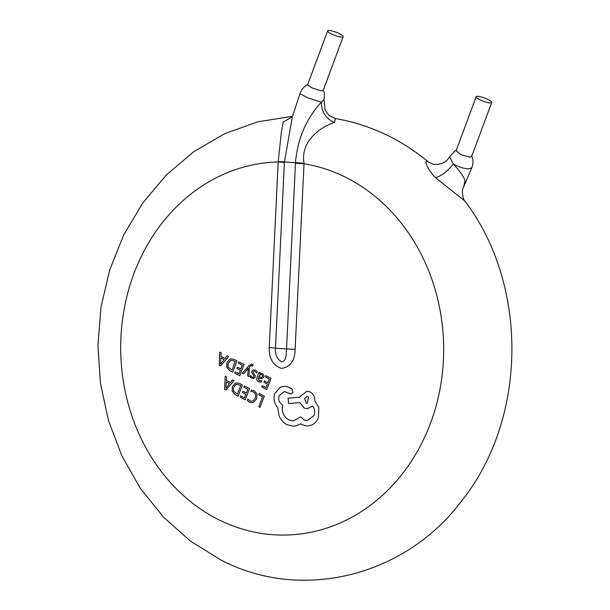 <?xml version="1.0" encoding="UTF-8"?>
<svg xmlns="http://www.w3.org/2000/svg" width="610" height="610" viewBox="0 0 610 610"><rect width="100%" height="100%" fill="white"/><g stroke="black" fill="none" stroke-linecap="round" stroke-linejoin="round"><path stroke-width="0.91" d="M428.563 162.176L433.58 164.357C441.327 164.814 446.665 162.237 449.6 156.64L453.177 163.945C459.734 170.937 463.691 176.511 465.041 180.682L463.615 187.102C460.641 190.755 464.027 201.849 464.904 201.048L435.525 177.693C427.206 169.389 422.761 157.914 428.563 162.176L428.975 162.504M471.332 155.596C473.421 158.989 473.581 163.045 471.804 167.75L469.006 168.871C464.179 168.726 458.903 167.087 453.177 163.945C447.732 171.128 441.853 175.703 435.525 177.693M471.621 156.556L470.211 157.144L461.145 154.749L456.112 150.716M343.178 36.691L323.094 90.684L320.99 90.814L312.221 88.008L307.531 84.965L327.631 30.912A8.296 1.708 -159.6 0 1 328.805 30.5A8.296 1.708 -159.6 0 1 337.848 32.94A8.296 1.708 -159.6 0 1 343.178 36.691A8.296 1.708 -159.6 0 1 342.004 37.111A8.296 1.708 -159.6 0 1 332.961 34.663A8.296 1.708 -159.6 0 1 327.631 30.912M284.382 162.489L275.468 348.127C274.912 354.257 276.894 358.794 281.416 361.753C286.875 361.638 286.014 353.449 286.548 348.897L295.492 162.656C297.474 139.111 306.083 118.942 321.317 102.16L307.981 97.928L299.96 93.665L292.205 117.311L284.382 162.489A16.584 0.618 2.7 0 0 278.183 161.955L281.408 131.851L283.231 122.076L292.388 116.693M428.914 162.451C416.554 152.073 403.279 143.327 389.096 136.205C371.94 127.62 354.021 121.733 335.347 118.546L334.57 122.442C326.037 119.003 321.623 112.24 321.317 102.16L324.055 99.682C324.688 94.291 324.337 91.172 322.995 90.318M490.554 102.915A8.296 1.708 -159.6 0 1 481.511 100.475A8.296 1.708 -159.6 0 1 476.189 96.723A8.296 1.708 -159.6 0 1 477.363 96.311A8.296 1.708 -159.6 0 1 486.406 98.751A8.296 1.708 -159.6 0 1 491.729 102.503A8.296 1.708 -159.6 0 1 490.554 102.915M334.57 122.442C319.892 126.972 300.143 141.833 304.047 163.312L295.11 349.393C294.988 360.533 290.482 366.885 281.591 368.44C272.944 365.382 268.835 358.436 269.269 347.593L278.183 161.955A186.584 161.498 -91 0 0 123.594 312.343A186.584 161.498 -91 0 0 218.555 519.613A186.584 161.498 -91 0 0 430.637 422.837A186.584 161.498 -91 0 0 345.832 177.373A186.584 161.498 -91 0 0 304.032 163.754A16.584 0.618 -177.3 0 0 295.461 163.259M259.151 393.496L264.29 396.119L260.035 407.35L258.777 406.71L262.544 396.759L258.671 394.777L259.151 393.496M251.282 390.034L254.225 390.758L256.993 393.999L256.703 398.696L253.646 402.341L251.823 402.768L249.437 402.165L247.302 400.526L247.881 399.016L249.925 400.854L251.678 401.296L253.051 400.961L255.354 398.109L255.613 394.418L253.554 391.955L250.756 391.422L251.518 390.019M251.282 391.376L250.756 391.422M244.267 385.894L249.513 388.57L245.25 399.802L240.233 397.24L240.721 395.951L244.48 397.872L245.845 394.274L242.361 392.497L242.849 391.208L246.333 392.985L247.767 389.21L243.787 387.175L244.267 385.894M239.745 383.591L242.429 384.956L238.167 396.187L235.391 394.769L232.273 391.399L232.311 386.664L235.368 383.233L237.031 382.889L239.745 383.591M237.404 394.251L233.516 391.01L233.653 387.297L235.933 384.567L237.13 384.308L240.683 385.596L237.404 394.251M224.64 389.279L225.189 376.156L226.577 376.866L226.409 380.442L230.466 382.516L232.562 379.923L233.958 380.632L225.982 389.965L224.64 389.279M226.318 381.913L229.581 383.583L225.898 388.212L226.318 381.913M265.808 375.623L271.046 378.299L266.791 389.531L261.774 386.969L262.262 385.68L266.021 387.602L267.386 384.003L263.901 382.226L264.389 380.937L267.874 382.722L269.307 378.94L265.319 376.904L265.808 375.623M261.133 382.142L258.449 381.662C256.772 380.808 256.322 379.367 257.092 377.338L259.052 372.176L260.272 372.794L259.799 374.037L261.354 373.419L262.506 373.716L263.871 375.165L263.825 377.178L261.751 378.833L258.335 377.895L258.998 380.579L261.652 380.777L261.133 382.142L260.562 382.195M261.835 377.514L258.739 376.82L260.18 374.685L261.751 374.708L262.544 375.546L262.544 376.66L261.438 377.582M260.18 374.685L260.905 374.494M253.737 378.497L251.564 378.147L250.054 376.95L250.573 375.585L252.121 377.064L253.196 377.262L253.859 376.667L253.874 375.783L251.77 372.649L251.869 371.109L253.31 369.782L255.575 370.178L257.29 371.612L256.734 373.061L255.026 371.261L254.012 370.964L253.173 371.612L253.196 372.535L255.3 375.737L255.163 377.186L253.18 378.566M253.31 369.782L253.836 369.713M252.09 365.55L250.413 366.046L249.322 367.228L249.017 376.629L247.652 375.928L248.224 368.234L243.603 373.861L242.338 373.213L248.994 365.596L251.511 364.071L253.196 364.81L252.723 366.069L251.541 365.413M238.823 361.852L244.061 364.521L239.806 375.752L234.789 373.19L235.277 371.902L239.036 373.823L240.401 370.224L236.916 368.448L237.404 367.159L240.889 368.943L242.322 365.161L238.342 363.125L238.823 361.852M234.301 359.542L236.985 360.906L232.723 372.138L229.947 370.72L226.828 367.35L226.867 362.614L229.924 359.183L231.587 358.84L234.301 359.542M231.96 370.209L228.071 366.961L228.209 363.255L230.488 360.518L231.686 360.258L235.239 361.547L231.96 370.209M219.196 365.23L219.745 352.107L221.133 352.816L220.965 356.392L225.021 358.466L227.118 355.874L228.514 356.583L220.538 365.916L219.196 365.23M220.873 357.864L224.137 359.534L220.454 364.162L220.873 357.864M277.695 407.48C274.157 403.515 273.188 398.856 274.805 393.519L280.242 387.236L284.351 386.206L287.912 386.862L291.999 388.951L293.067 392.451L290.955 394.06L284.405 391.544L279.128 395.631C278 399.58 279.014 402.577 282.171 404.621L282.72 404.903C281.416 411.544 283.391 416.516 288.637 419.832L293.151 420.908L300.829 416.904L304.039 419.977L307.196 420.725L313.998 415.532C315.134 411.994 314.676 408.837 312.625 406.062L307.249 408.746L304.115 408.006L299.952 402.638L288.553 403.492L288.004 398.162L299.945 397.201L300.25 396.408L307.051 391.216L310.208 391.955C313.387 393.839 314.897 396.767 314.729 400.747L318.816 407.411L318.42 417.598C317.032 421.129 314.79 423.607 311.718 425.04L307.409 426.016L302.293 424.804L300.76 423.836L296.384 425.788L293.341 426.176L286.891 424.659C283.36 422.776 280.745 419.787 279.044 415.7L277.695 407.48M306.098 403.012L304.573 398.521L307.226 396.492L308.454 396.782L307.326 403.301L306.098 403.012M304.047 163.312A16.584 0.618 3.8 0 0 295.492 162.656A12.436 0.465 -177.3 0 1 284.412 161.886L278.213 161.513M295.11 349.393A16.584 0.618 -177.3 0 0 286.548 348.897A12.436 0.465 -177.3 0 1 275.468 348.127A16.584 0.618 2.7 0 0 269.269 347.593M449.6 156.64L455.266 150.746L456.234 150.373M456.105 150.716L476.189 96.723M471.804 167.75L463.615 187.102M292.51 116.296L257.839 121.809L224.61 133.743L193.797 151.684L166.248 175.032L142.679 203.084L123.677 235.033L109.686 269.986L101.031 307.013L97.92 345.123L100.429 383.309L108.481 420.564L121.893 455.891L140.353 488.358L163.419 517.059L190.518 541.184L220.965 560.01C301.279 602.146 404.636 576.404 460.779 501.977C527.353 420 529.068 285.701 464.904 201.048M307.844 84.752C307.814 84.561 304.009 85.492 300.73 91.79L299.96 93.658M291.954 117.189L292.449 116.662M335.34 118.546L329.598 115.686L327.928 114.116L324.977 109.548L324.055 99.682M471.629 156.556L491.729 102.503"/></g></svg>
